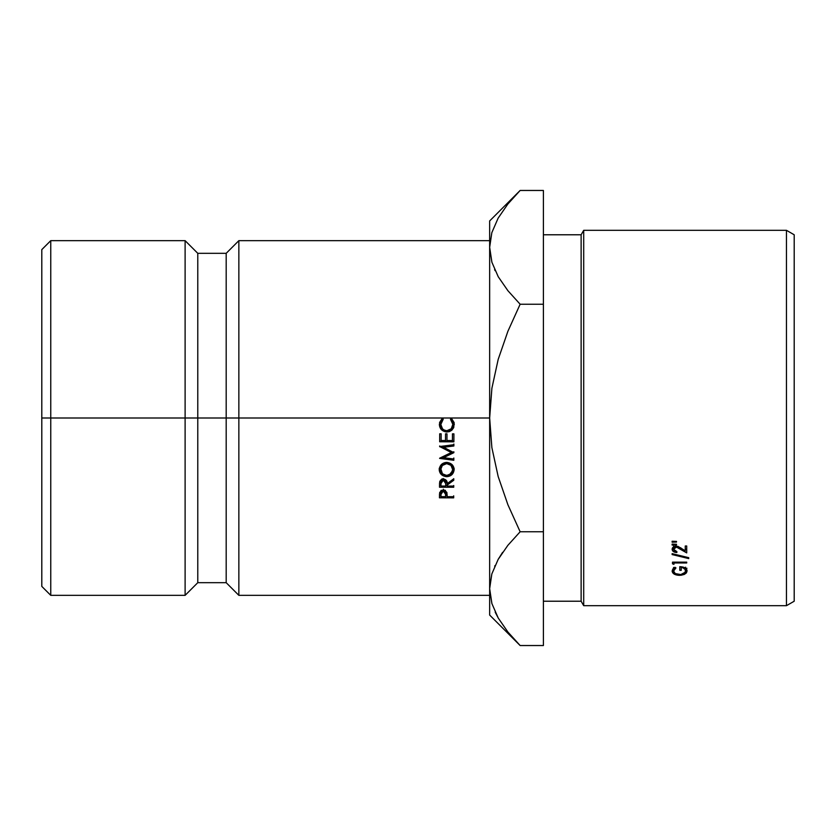 <?xml version="1.0" encoding="UTF-8"?>
<svg xmlns="http://www.w3.org/2000/svg" width="836" height="836" viewBox="0 0 836 836"><rect width="100%" height="100%" fill="white"/><g stroke="black" fill="none" stroke-linecap="round" stroke-linejoin="round"><path stroke-width="1.25" d="M50.756 418L50.756 240.653L50.756 418L489.656 418L489.656 615.056L489.656 588.659L491.913 603.602L489.656 588.659L491.84 573.935L498.141 559.441L507.849 545.354L520.138 531.769L507.901 504.735L498.162 476.499L491.871 447.605L489.656 418L238.856 418L238.856 240.653L238.856 418L226.19 418L226.19 253.318L226.19 418L197.777 418L197.777 253.318L197.777 418L185.111 418L185.111 240.653L185.111 418L50.756 418L50.756 595.347L50.756 418L41.8 418L50.756 418M41.8 249.609L41.8 586.391L41.8 249.609L50.756 240.653L185.111 240.653L197.777 253.318L226.19 253.318L238.856 240.653L489.656 240.653M786.446 605.692L794.2 601.22L794.2 234.78L786.446 230.308L786.446 605.692L786.446 230.308L583.706 230.308L581.125 234.78L581.125 601.22L583.706 605.692L583.706 230.308L583.706 605.692L786.446 605.692L583.706 605.692L581.125 601.22L581.125 234.78L543.4 234.78L581.125 234.78L583.706 230.308L786.446 230.308L794.2 234.78L794.2 601.22L786.446 605.692M543.4 601.22L581.125 601.22L543.4 601.22M674.924 567.257L675.958 567.926L673.586 571.072L675.269 573.58L680.807 574.562L685.207 572.263L685.363 569.703L683.075 567.874L681.246 567.487L681.246 570.298L679.783 570.298L679.783 566.703L685.05 567.843L686.617 569.253L687.077 570.904L686.45 572.848L684.391 574.395L680.891 575.293L674.224 574.123L672.134 571.051L672.855 569.002L674.924 567.257L672.134 571.051C672.52 573.747 675.018 575.178 679.595 575.346L684.391 574.395L687.077 570.904C686.774 568.24 684.339 566.85 679.783 566.703L679.783 570.298L681.246 570.298L681.246 567.487C684.214 567.884 685.677 569.002 685.625 570.831C685.426 573.151 683.399 574.426 679.543 574.645C675.707 574.405 673.722 573.214 673.586 571.072L675.958 567.926L674.924 567.257M676.502 544.257L676.502 544.915L672.134 545.062L672.134 544.121L676.502 544.257L672.134 544.121L672.134 545.062L676.502 544.915L676.502 544.257L676.502 544.915M672.499 563.819L672.499 562.147L686.711 562.147L686.711 562.962L673.952 562.962L673.952 564.342L672.499 563.819L673.952 564.342L673.952 562.962L686.711 562.962L686.711 562.147L672.499 562.147L672.499 563.819L672.499 562.147M672.134 554.571L672.134 553.651L688.718 557.685L688.718 558.584L672.134 554.571L672.134 553.651L672.134 554.571L688.718 558.584L688.718 557.685L688.718 558.584M676.867 551.614L676.867 552.512L675.06 552.272L672.468 550.516L672.416 548.05L673.325 547.037L677.839 546.305L685.259 550.757L685.259 545.992L686.711 545.992L686.711 552.889L677.756 547.246L675.331 547.235L673.586 549.283L674.516 550.945L676.867 551.614L673.586 549.283L676.47 547.058L686.711 552.889L686.711 545.992L685.259 545.992L685.259 550.757L676.355 546.127C673.701 546.295 672.29 547.329 672.134 549.231C672.332 551.311 673.91 552.397 676.867 552.512L676.867 551.614L676.867 552.512M676.502 541.404L676.502 542.073L672.134 542.219L672.134 541.258L676.502 541.404L672.134 541.258L672.134 542.219L676.502 542.073L676.502 541.404L676.502 542.073M489.666 587.833L491.84 573.935L498.141 559.441L507.849 545.354L520.138 531.769L507.901 504.735L498.162 476.499L491.871 447.605L489.656 418L491.892 388.259L498.183 359.407L507.88 331.328L520.138 304.231L507.88 290.677L498.235 276.737L491.913 262.295L489.656 247.341L489.656 418L491.892 388.259L498.183 359.407L507.88 331.328L520.138 304.231L507.88 290.677L498.235 276.737L491.913 262.295L489.656 247.341L489.656 220.944L489.656 588.659L491.84 603.373M41.8 586.391L50.756 595.347L185.111 595.347L185.111 418L185.111 595.347L197.777 582.682L197.777 418L197.777 582.682L226.19 582.682L226.19 418L226.19 582.682L238.856 595.347L238.856 418L238.856 595.347L489.656 595.347M439.517 493.836L441.042 490.523L444.585 490.157L446.905 492.498L447.124 496.688L453.687 496.709L453.687 497.848L439.464 497.807L439.517 493.836M439.548 483.083L440.3 480.491L442.087 479.122L443.341 478.913L446.445 480.512L447.176 483.636L453.76 478.777L453.749 480.251L447.166 485.099L447.166 486.061L453.729 486.071L453.729 487.252L439.506 487.21L439.548 483.083M439.935 472.424L439.203 469.644L440.07 466.77L441.439 464.429L443.749 463.06L446.706 462.381L449.653 463.238L452.057 464.565L453.446 466.781L454.157 469.581L453.29 472.403L451.921 474.681L449.632 476.018L446.717 476.687L443.759 475.883L441.345 474.587L439.935 472.424M439.611 458.4L451.304 452.527L439.652 446.539L453.875 444.71L453.875 445.985L443.644 447.291L453.854 452.663L443.582 457.668L453.823 459.037L453.823 460.281L439.611 458.222L451.304 452.527L439.652 446.539L453.875 444.71L453.875 445.985L443.644 447.291L453.854 452.663L443.582 457.668L453.823 459.037L453.823 460.281L439.611 458.4M439.673 441.784L439.694 433.8L441.157 433.811L441.136 440.52L445.504 440.53L445.536 433.832L446.988 433.832L446.967 440.541L452.433 440.562L452.454 433.853L453.917 433.863L453.885 441.826L439.673 441.784L439.694 433.8L441.157 433.811L441.136 440.52L445.504 440.53L445.536 433.832L446.988 433.832L446.967 440.541L452.433 440.562L452.454 433.853L453.917 433.863L453.885 441.826L439.673 441.784M454.147 422.608L453.729 427.593L451.806 430.226L449.423 431.595L446.727 432.013L443.759 431.083L441.356 429.652L440.008 427.311L439.558 422.567L442.359 418.146L443.216 419.264L441.418 421.563L440.823 424.427L442.547 428.92L444.418 430.122L446.832 430.739L451.252 428.774L452.851 424.375L452.255 421.553L450.5 419.296L451.356 418.178L454.147 422.608M494.693 566.244L494.975 565.606M498.235 559.263L502.603 552.356L498.235 559.263M507.525 631.556L508.089 632.256M517.442 642.79L507.88 631.995L498.235 618.044L491.913 603.602L489.656 588.659M495.184 612.161L498.402 618.327M489.656 220.944L520.138 190.462L543.4 190.462L520.138 190.462L507.849 204.036L498.141 218.133L491.84 232.627L489.656 247.341L491.84 262.065L489.656 247.341L491.84 232.627L498.141 218.133L507.849 204.036L517.4 193.252M516.23 194.474L507.88 204.005M494.599 269.558L495.1 270.665M543.4 190.462L543.4 645.538L520.138 645.538L543.4 645.538L543.4 531.769L520.138 531.769L543.4 531.769L543.4 304.231L520.138 304.231L543.4 304.231L543.4 190.462M489.656 615.056L520.138 645.538L507.88 631.995L498.235 618.044L491.913 603.602M672.134 542.219L672.134 541.258M685.259 547.59L685.259 545.992M686.711 545.992L686.711 552.889M686.711 549.67L685.259 548.74L686.711 549.67M680.828 547.799L680.828 549.001L680.828 547.799M676.47 546.127L676.47 547.058L676.47 546.127M673.586 546.148L673.586 549.283L673.586 546.148M674.516 547.768L673.889 547.152M688.718 557.685L672.134 553.651M686.711 562.147L686.711 562.962M673.952 562.962L673.952 564.342M672.134 545.062L672.134 544.121M673.586 567.425L673.586 571.072L673.586 567.425M685.625 567.184L685.625 570.831L685.625 567.184M681.246 566.777L681.246 567.487L681.246 566.777M679.783 570.298L679.783 566.703M686.492 569.086L685.625 569.953M684.391 573.203L684.391 574.395L684.391 573.203M679.595 574.645L679.595 575.346L679.595 574.645M673.586 569.985L672.74 569.17L673.586 569.985M685.583 569.974L686.931 568.229M451.356 418.178L454.314 424.375L451.806 430.226L446.727 432.013C442.066 431.345 439.611 428.784 439.37 424.343L442.359 418.146L443.216 419.264L440.823 424.427C441.168 428.272 443.174 430.383 446.832 430.739C450.677 430.195 452.684 428.074 452.851 424.375L450.5 419.296L451.356 418.178M452.255 421.459L450.5 419.254L452.851 424.375L452.652 422.797M441.418 421.48L440.823 424.427L443.216 419.233L442.181 420.268M439.37 424.186L441.356 429.359L446.727 431.658C442.077 431.01 439.621 428.513 439.37 424.186L439.37 424.343M446.727 431.658L451.806 430.226L454.314 424.218L451.806 429.923L446.727 431.658M439.673 441.178L453.885 441.23L439.673 441.178M443.644 446.549L443.644 447.291L443.644 446.549L453.875 445.274L453.875 444.041L453.875 445.274L443.644 446.549M439.652 445.996L451.304 451.659L451.304 452.527L451.304 451.659L439.652 445.996L439.652 446.717M453.823 459.215L440.98 457.564L453.823 459.215L453.823 458.003L453.823 460.281M443.582 456.675L443.582 457.668L443.582 456.675L453.854 451.795L453.854 452.663L453.854 451.795L443.582 456.675M446.717 476.687C442.108 476.186 439.611 473.834 439.203 469.644C439.778 465.15 442.275 462.726 446.706 462.381C451.304 462.956 453.791 465.349 454.157 469.581C453.593 473.97 451.116 476.342 446.717 476.687L446.717 475.203L446.717 476.687M439.36 469.059L442.631 473.96L439.935 471.044L439.203 468.338M449.653 474.545L454 468.839M449.632 474.545L451.921 473.249L454.157 468.275M452.036 466.018L452.694 469.623C452.328 465.955 450.332 463.949 446.696 463.614L446.696 462.465L450.959 464.137M444.292 463.175L446.696 462.465C450.385 462.736 452.391 464.691 452.694 468.317L452.694 469.623L450.959 465.338L446.696 463.614C442.944 464.137 440.938 466.133 440.666 469.581L441.22 466.049L442.349 464.273M440.666 468.285C440.885 464.868 442.892 462.925 446.696 462.465L446.696 463.614L442.349 465.464L440.666 469.581C441.084 473.197 443.101 475.161 446.717 475.485C450.437 474.984 452.433 473.04 452.694 469.623L451.032 473.678L446.717 475.485L442.463 473.803L440.666 468.285M453.749 480.251L447.166 485.099L447.166 483.407L447.166 486.061L453.729 486.071L453.729 487.252L439.506 487.21L439.726 481.578L443.341 478.913C446.163 479.498 447.438 481.076 447.176 483.636L453.76 478.777L453.749 480.251L453.749 478.683L453.749 480.251M439.517 485.465L440.969 485.465L439.517 485.465M445.713 485.486L447.166 485.486L445.713 485.486M453.729 485.507L453.729 487.252L453.729 485.507M447.166 484.337L447.166 486.061L447.166 484.337M440.98 481.735L440.969 486.04L440.969 484.316L440.969 486.04L445.713 486.05L445.734 483.636L443.331 480.104L443.331 478.537L443.331 480.104L440.98 483.563L440.969 486.04L445.713 486.05L445.734 481.985M440.98 481.912L440.969 484.316L441.011 480.763L442.15 478.85M440.969 481.557L441.607 479.279M446.905 492.498L447.124 496.688L453.687 496.709L453.687 497.848L439.464 497.807L439.705 492.373L443.31 489.896L446.905 492.498M439.475 495.79L440.927 495.79L439.475 495.79M445.682 495.811L447.124 495.811L445.682 495.811M453.687 495.832L453.687 497.848L453.687 495.832M447.124 494.703L447.124 496.688L447.124 494.703M445.348 490.335L445.713 492.508L445.41 490.46M440.938 494.327L440.927 496.668L445.672 496.678L445.348 492.205L443.31 491.066L441.303 492.153L440.938 494.327L440.938 492.132L440.927 496.668L445.672 496.678L445.713 494.442L443.31 491.066L443.31 489.217L443.31 491.066L440.938 494.327L440.927 496.668L441.303 490.283M440.938 492.132L441.157 490.45M445.713 494.442L445.713 492.258M445.734 483.636L445.379 481.317L443.331 480.104L441.324 481.285L440.98 483.563"/></g></svg>
